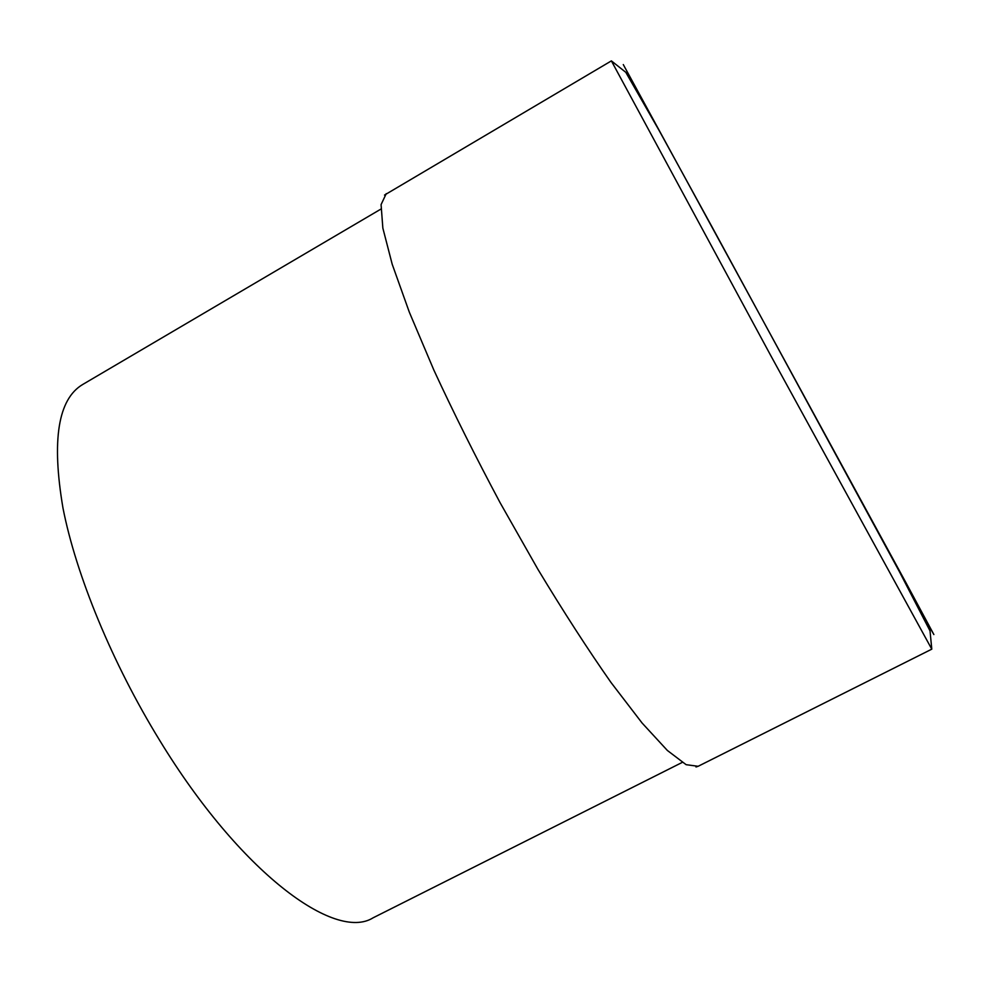 <?xml version="1.0" encoding="UTF-8"?>
<svg xmlns="http://www.w3.org/2000/svg" width="984" height="984" viewBox="0 0 984 984"><rect width="100%" height="100%" fill="white"/><g stroke="black" fill="none" stroke-linecap="round" stroke-linejoin="round"><path stroke-width="1.48" d="M628.444 74.034L647.558 109.679M910.421 592.307L920.458 611.433M623.29 64.575L905.686 582.221L933.877 634.569L928.023 624.373L928.908 628.432M611.384 60.885L770.718 355.495L931.786 649.157L930.028 630.904L899.29 571.446L712.576 227.894L659.096 130.441L625.787 72.299L611.384 60.885L384.51 195.066M695.983 766.979L698.136 766.29L686.119 764.679L667.349 750.448L642.06 722.982L611.052 682.552C587.94 649.563 563.586 611.851 537.977 569.428L500.179 502.849C475.702 457.019 453.599 412.788 433.882 370.132L409.344 312.223L392.198 264.241L382.85 228.103L381.079 204.611L386.245 193.639M682.195 762.428L373.145 917.789C335.052 941.848 240.17 872.513 159.642 740.312L159.543 740.153C112.164 663.019 76.014 574.841 62.976 508.039C51.476 440.303 58.044 399.123 82.681 384.498L380.833 209.137M698.136 766.29L931.786 649.157"/></g></svg>
